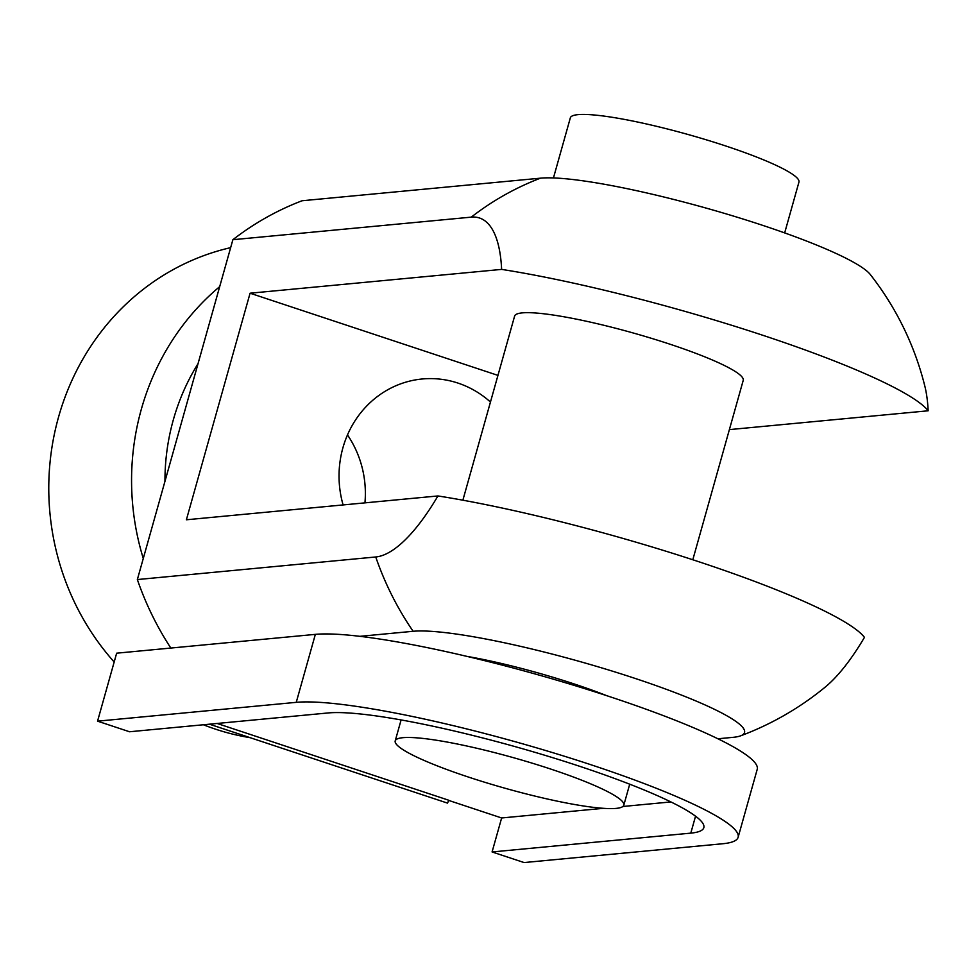 <?xml version="1.0" encoding="UTF-8"?>
<svg xmlns="http://www.w3.org/2000/svg" width="977" height="977" viewBox="0 0 977 977"><rect width="100%" height="100%" fill="white"/><g stroke="black" fill="none" stroke-linecap="round" stroke-linejoin="round"><path stroke-width="1.47" d="M763.452 335.49A272.058 36.308 15.7 0 1 928.15 410.792A178.095 57.667 -71.7 0 0 924.877 386.306A296.837 296.837 0 0 0 870.275 274.5A178.095 23.766 -164.3 0 0 762.548 225.308A178.095 23.766 -164.3 0 0 540.501 178.168L302.113 200.749A296.837 278.042 84.6 0 0 232.88 239.707L471.268 217.138A178.095 57.667 108.3 0 1 501.628 269.396A272.058 36.308 15.7 0 1 763.452 335.49M359.878 636.332L413.137 631.289A178.095 23.766 15.7 0 1 635.172 678.441A178.095 23.766 15.7 0 1 740.59 735.84A178.095 23.766 15.7 0 1 733.031 737.342L717.9 738.783M740.59 735.84A296.837 296.837 0 0 0 825.138 687.161A178.095 57.667 -71.7 0 0 864.462 637.358A272.058 36.308 -164.3 0 0 699.776 562.056A272.058 36.308 -164.3 0 0 437.94 495.95A178.095 57.667 108.3 0 1 375.742 556.975L137.354 579.556A296.837 278.042 84.6 0 0 170.841 648.056M198.026 363.713A213.719 200.187 84.6 0 0 164.954 481.368M553.446 177.948L570.336 117.863A118.73 15.84 15.7 0 1 726.033 146.074A118.73 15.84 15.7 0 1 798.942 182.125L784.665 232.917M462.866 500.2L514.61 316.108A118.73 15.84 15.7 0 1 670.32 344.319A118.73 15.84 15.7 0 1 743.228 380.358L692.803 559.76M468.117 776.959A118.73 15.84 -164.3 0 0 623.814 805.17A118.73 15.84 -164.3 0 0 550.906 769.119A118.73 15.84 -164.3 0 0 395.209 740.908A118.73 15.84 -164.3 0 0 468.117 776.959M466.64 656.324A118.73 15.84 15.7 0 1 574.794 684.156A118.73 15.84 15.7 0 1 606.912 695.746M492.078 851.956L690.788 833.137A201.848 26.941 15.7 0 0 703.831 827.653A201.848 26.941 15.7 0 0 579.886 766.371A201.848 26.941 15.7 0 0 328.235 712.941L129.538 731.761L97.553 721.16L296.251 702.341A237.472 31.691 15.7 0 1 592.306 765.199A237.472 31.691 15.7 0 1 738.123 837.301A237.472 31.691 15.7 0 1 722.772 843.737L524.075 862.557L492.078 851.956L501.641 817.969L448.699 800.419M738.123 837.301L757.224 769.326A237.472 31.691 -164.3 0 0 611.407 697.224A237.472 31.691 -164.3 0 0 315.351 634.366L116.654 653.186L97.553 721.16M203.399 724.763A249.343 233.552 84.6 0 0 215.599 729.196A249.343 233.552 84.6 0 0 250.075 737.659M364.946 502.874A98.653 92.4 84.6 0 0 347.482 434.912M343.098 504.938A98.653 92.4 -95.4 0 1 342.903 447.82A98.653 92.4 -95.4 0 1 422.186 378.991A98.653 92.4 -95.4 0 1 490.466 402.035M217.15 723.468L448.773 800.248L447.527 803.118L209.444 724.189M501.641 817.969L603.468 808.321M622.874 806.489L670.906 801.934M230.645 247.645A249.343 233.552 84.6 0 0 58.547 417.069A249.343 233.552 84.6 0 0 114.175 662.003M143.277 558.465A249.343 233.552 -95.4 0 1 219.691 286.627M437.94 495.95L186.387 519.776L250.075 293.21L501.628 269.396M250.075 293.21L497.952 375.388M928.15 410.792L729.379 429.611M137.354 579.556L232.88 239.707M690.788 833.137L695.551 816.186M296.251 702.341L315.351 634.366M540.501 178.168A296.837 278.042 84.6 0 0 471.268 217.138M375.742 556.975A296.837 278.042 84.6 0 0 413.137 631.289M629.713 784.201L623.814 805.17M401.107 719.939L395.209 740.908"/></g></svg>
